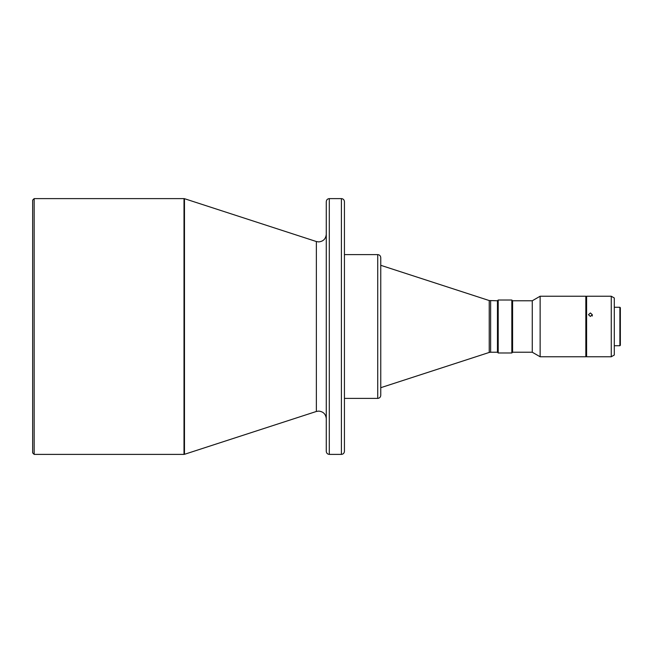 <?xml version="1.0" encoding="UTF-8"?>
<svg xmlns="http://www.w3.org/2000/svg" width="653" height="653" viewBox="0 0 653 653"><rect width="100%" height="100%" fill="white"/><g stroke="black" fill="none" stroke-linecap="round" stroke-linejoin="round"><path stroke-width="0.98" d="M344.433 326.5L344.433 398.395L377.736 398.395C379.556 398.199 380.568 397.187 380.756 395.367L380.756 257.633C380.568 255.813 379.556 254.801 377.736 254.605L377.736 398.395M326.271 326.5L326.271 329.675M344.433 238.043L344.433 252.115M326.271 238.043L326.271 250.148M344.433 398.395L344.433 432.033M326.271 402.852L326.271 414.957M34.16 198.61L32.65 200.12L32.65 452.88L34.16 454.39L34.16 198.61L184.007 198.61L184.007 454.39L184.472 454.317L184.472 198.683L184.007 198.61M344.433 323.325L344.433 254.605L377.736 254.605M490.632 300.772L490.632 352.228L489.228 352.449L489.228 300.551L497.455 300.772L497.455 352.228L498.206 352.987L511.83 352.987L511.83 300.013L498.206 300.013L498.206 352.987M511.83 300.013L512.589 300.772L512.589 352.228L511.83 352.987M512.589 300.772L532.26 300.772L532.26 352.228L540.129 356.767L585.839 356.767L585.839 296.233L540.129 296.233L540.129 356.767M590.385 316.444L592.271 314.681L590.385 312.967L588.492 314.681L590.385 316.444M586.598 326.5L586.598 296.233L611.265 296.233L611.265 356.767L586.598 356.767L586.598 326.5M611.265 296.233L614.293 297.98L614.293 355.02L611.265 356.767M614.293 307.277L619.893 307.277L619.893 345.723L614.293 345.723M619.893 307.277L620.35 307.734L620.35 345.266L619.893 345.723M326.271 234.337C325.79 238.9 323.268 241.422 318.705 241.904L316.37 241.537L316.37 411.463L318.705 411.096C323.268 411.578 325.79 414.1 326.271 418.663M326.271 439.861L326.271 443.044M329.3 198.61L329.3 454.39C327.471 454.202 326.467 453.19 326.271 451.362L326.271 201.638C326.467 199.81 327.471 198.798 329.3 198.61L341.405 198.61C343.233 198.798 344.245 199.81 344.433 201.638L344.433 451.362C344.245 453.19 343.233 454.202 341.405 454.39L341.405 198.61M344.433 439.861L344.433 443.044M344.433 243.659L344.433 236.108M316.37 241.537L184.472 198.683M489.228 300.551L380.756 265.306M497.455 300.772L498.206 300.013M532.26 300.772L540.129 296.233M585.839 301.531L586.598 301.531M316.37 411.463L184.472 454.317M34.16 454.39L184.007 454.39M329.3 454.39L341.405 454.39M489.228 352.449L380.756 387.694M490.632 352.228L497.455 352.228M512.589 352.228L532.26 352.228M585.839 351.469L586.598 351.469M592.271 316.019L592.271 314.681"/></g></svg>

